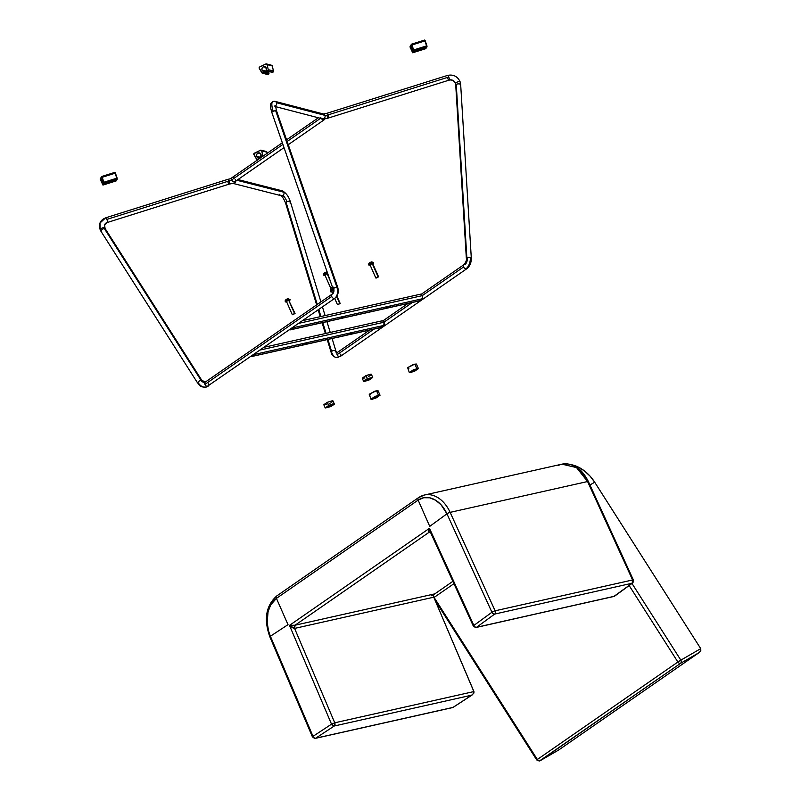 <?xml version="1.0" encoding="UTF-8"?>
<svg xmlns="http://www.w3.org/2000/svg" width="801" height="801" viewBox="0 0 801 801"><rect width="100%" height="100%" fill="white"/><g stroke="black" fill="none" stroke-linecap="round" stroke-linejoin="round"><path stroke-width="1.2" d="M332.085 294.167A2.483 1.712 55.3 0 0 331.724 296.47A2.483 1.712 55.3 0 0 334.578 298.403A9.922 6.999 -106.2 0 0 336.831 286.948L332.866 288.42L336.81 286.948L275.604 110.528L273.231 111.319A9.922 3.134 -110.1 0 1 272.881 101.447A9.922 3.134 -110.1 0 1 273.642 101.407A2.483 2.303 104.6 0 1 275.814 105.562M272.41 111.83L271.689 111.96M328.48 117.997A2.483 0.721 -107.4 0 0 328.24 114.843A4.966 1.151 -21.6 0 1 324.946 115.344A2.483 2.303 104.6 0 1 322.152 118.768A2.483 2.303 104.6 0 1 320.68 117.407M464.169 264.54A2.483 1.712 -124.7 0 1 465.031 264.43A4.966 2.984 -80.5 0 0 467.293 258.663A2.483 0.711 -3.5 0 1 466.362 258.262A2.483 0.711 -3.5 0 1 466.853 257.692L456.24 84.285A2.483 0.711 176.5 0 0 455.769 84.596A4.966 4.636 -144.8 0 0 455.449 83.154A2.483 0.521 -21.1 0 1 457.862 81.842A2.483 0.521 -21.1 0 1 460.024 81.542A2.483 0.521 158.9 0 0 457.862 81.842A2.483 0.521 158.9 0 0 455.449 83.154A4.966 4.636 35.2 0 0 449.171 80.05A4.966 4.636 -144.8 0 1 455.449 83.154A2.483 0.521 -21.1 0 0 455.399 83.344L455.719 84.766A2.483 0.711 -3.5 0 1 455.769 84.596A4.966 4.636 35.2 0 0 455.449 83.154A2.483 0.521 158.9 0 0 455.399 83.344A2.483 0.521 158.9 0 0 455.549 83.444M447.419 75.524A2.483 0.721 72.6 0 1 447.559 75.414A2.483 0.721 72.6 0 1 448.78 77.006A2.483 0.721 72.6 0 1 449.171 80.05A2.483 0.721 -107.4 0 0 448.78 77.006L328.24 114.843A2.483 0.721 -107.4 0 0 327.018 113.261L447.549 75.424C453.246 74.223 457.411 76.265 460.024 81.552A2.483 0.521 -21.1 0 1 459.974 81.732A2.483 0.521 158.9 0 0 460.024 81.542L460.665 84.455A2.483 0.711 176.5 0 0 458.953 83.885A2.483 0.711 176.5 0 0 456.24 84.285A2.483 0.711 -3.5 0 1 458.963 83.885A2.483 0.711 -3.5 0 1 460.665 84.455A2.483 0.711 -3.5 0 1 460.615 84.626A2.483 0.711 -3.5 0 1 460.144 84.936M460.665 84.455L471.288 257.862A2.483 0.711 176.5 0 0 470.337 257.371A9.922 5.967 99.5 0 1 465.812 268.906A2.483 1.712 55.3 0 0 466.833 268.715M340.695 354.132A2.483 1.712 -124.7 0 1 340.315 356.445A2.483 1.712 -124.7 0 1 339.294 356.645A9.922 5.967 99.5 0 1 336.06 357.476A9.922 5.967 99.5 0 1 332.165 353.181A2.483 1.262 -17 0 1 331.254 352.69A2.483 1.262 -17 0 1 331.604 351.489L327.929 339.434L331.604 351.489A2.483 1.262 -17 0 1 334.948 350.438A4.966 2.984 -80.5 0 0 336.901 352.59A4.966 2.984 99.5 0 1 334.948 350.438A2.483 1.262 -17 0 1 335.859 350.928M369.641 330.072L337.491 352.37L336.921 352.59L335.929 351.088A2.483 1.262 163 0 0 334.948 350.438A2.483 1.262 163 0 0 331.604 351.489A2.483 1.262 163 0 0 331.193 352.55M320.921 301.907L290.403 201.892C288.771 196.555 286.087 192.881 282.363 190.878A2.483 2.303 104.3 0 1 282.693 195.504A4.966 1.442 -117.4 0 1 286.878 201.722A2.483 1.262 -17 0 1 290.413 201.922A2.483 1.262 -17 0 1 289.982 202.943M281.421 195.744A2.483 2.303 -75.7 0 0 282.693 195.504A2.483 2.303 104.3 0 1 281.151 195.694L232.941 183.389A2.483 2.303 -75.7 0 0 235.824 181.056A2.483 2.303 104.3 0 1 233.181 183.429M232.941 183.389L229.316 184.1A2.483 0.721 -107.5 0 0 229.046 180.946A9.922 2.303 -21.6 0 1 231.749 180.225A9.922 2.303 158.4 0 0 229.046 180.946A2.483 0.721 72.5 0 1 229.296 184.1A2.483 0.721 72.5 0 1 228.085 182.508M206.237 387.063A9.922 6.999 -106.2 0 0 207.779 386.332A9.922 6.999 73.8 0 1 206.237 387.063A9.922 6.999 73.8 0 1 198.388 382.958A2.483 0.671 -32.5 0 1 198.358 382.968A2.483 0.671 -32.5 0 1 197.547 382.838A2.483 0.671 -32.5 0 1 198.698 381.456A2.483 0.671 -32.5 0 1 200.961 380.235A4.966 3.504 -106.2 0 0 204.886 382.287A4.966 3.504 73.8 0 1 200.961 380.235A2.483 0.671 -32.5 0 1 200.991 380.225L104.27 228.425A2.483 0.671 147.5 0 0 100.866 230.848A9.922 8.951 -158.5 0 1 100.155 229.497A2.483 0.801 156.6 0 0 100.145 229.777A2.483 0.801 -23.4 0 1 100.155 229.497A9.922 8.951 -158.5 0 1 99.995 222.978A9.922 8.951 21.5 0 0 100.155 229.497A2.483 0.801 -23.4 0 1 102.448 227.915A2.483 0.801 -23.4 0 1 104.691 227.794A2.483 0.801 -23.4 0 1 104.681 228.075A2.483 0.801 156.6 0 0 104.691 227.794A2.483 0.801 156.6 0 0 102.448 227.915A2.483 0.801 156.6 0 0 100.155 229.497A9.922 8.951 21.5 0 0 100.866 230.848A2.483 0.671 -32.5 0 1 104.27 228.425A2.483 0.671 -32.5 0 1 105.041 228.455A2.483 0.671 -32.5 0 1 105.041 228.746M272.881 101.447A9.922 3.134 69.9 0 0 273.231 111.319L275.604 110.528L336.81 286.948A9.922 6.999 73.8 0 1 334.578 298.403A2.483 1.712 -124.7 0 1 331.724 296.47L204.936 384.4A2.483 1.712 55.3 0 0 207.779 386.332A2.483 1.712 -124.7 0 1 204.936 384.4A2.483 1.712 -124.7 0 1 205.286 382.097A2.483 1.712 -124.7 0 1 205.657 381.917M229.316 184.1L107.164 222.538L104.601 224.821A4.966 4.476 -158.5 0 1 107.354 222.338A4.966 4.476 21.5 0 0 104.601 224.811L105.051 228.465L201.762 380.265A2.483 0.671 147.5 0 0 200.991 380.225A2.483 0.671 147.5 0 0 200.961 380.235A2.483 0.671 147.5 0 0 198.568 381.566A2.483 0.671 147.5 0 0 197.587 382.938C200.09 385.151 199.169 387.414 206.308 387.033L334.928 298.232C338.172 295.429 339.053 291.614 337.551 286.788L336.831 286.948L337.541 286.808M105.632 217.832A2.483 0.721 72.5 0 1 106.903 219.394L229.046 180.946L106.903 219.394A2.483 0.721 72.5 0 1 107.354 222.338A2.483 0.721 -107.5 0 0 106.903 219.394A2.483 0.721 -107.5 0 0 105.682 217.812L99.985 223.008L100.145 229.767L100.866 231.129A2.483 0.671 -32.5 0 1 100.866 230.848A2.483 0.671 147.5 0 0 100.846 231.089M449.171 80.05A2.483 0.721 72.6 0 1 449.031 80.16A2.483 0.721 72.6 0 1 447.809 78.568M322.463 118.828A2.483 2.303 -75.4 0 0 324.946 115.344L276.445 102.708L324.946 115.344A4.966 1.151 158.4 0 0 328.24 114.843A2.483 0.721 72.6 0 1 328.53 117.977A2.483 0.721 72.6 0 1 327.259 116.415M466.673 268.806A2.483 1.712 -124.7 0 1 465.812 268.906A2.483 1.712 -124.7 0 1 463.639 266.943L422.387 295.539L463.639 266.943A2.483 1.712 -124.7 0 1 463.599 265.111M412.395 302.478L384.009 322.162L412.395 302.478M336.06 357.476A9.922 5.967 -80.5 0 0 339.294 356.645A2.483 1.712 -124.7 0 1 337.121 354.673L374.017 329.091L337.121 354.673A2.483 1.712 55.3 0 0 339.294 356.645A2.483 1.712 55.3 0 0 340.165 356.535M326.077 333.376L322.783 322.583L326.077 333.376M320.931 316.525L318.768 309.436L320.931 316.525M285.647 203.304A2.483 1.262 -17 0 1 286.077 202.293L317.256 304.45L286.077 202.293A2.483 1.262 163 0 0 285.767 203.544M290.292 201.682A2.483 1.262 163 0 0 286.878 201.722A2.483 1.262 163 0 0 286.077 202.293A2.483 1.262 -17 0 1 286.878 201.722A4.966 1.442 62.6 0 0 282.693 195.504A2.483 2.303 -75.7 0 0 283.884 192.25L236.946 180.275L283.884 192.25A2.483 2.303 -75.7 0 0 282.082 190.828M99.995 222.978A9.922 8.951 -158.5 0 1 105.492 218.022M208.5 383.859A2.483 1.712 -124.7 0 1 208.15 386.152A2.483 1.712 -124.7 0 1 207.779 386.332M105.071 228.505A2.483 0.671 147.5 0 0 104.27 228.425L200.991 380.225A2.483 0.671 -32.5 0 1 201.792 380.355M101.637 231.169A2.483 0.671 -32.5 0 1 100.866 231.139L197.577 382.928M231.479 178.513L227.824 179.364A2.483 0.721 72.5 0 1 229.046 180.946A2.483 0.721 -107.5 0 0 227.784 179.374M281.151 195.694A2.483 2.303 104.3 0 1 279.619 194.313M337.652 352.27A2.483 1.712 55.3 0 0 337.121 354.673A2.483 1.712 -124.7 0 1 337.501 352.36M465.812 268.906A9.922 5.967 -80.5 0 0 470.337 257.371A2.483 0.711 176.5 0 0 466.853 257.692A2.483 0.711 176.5 0 0 466.332 258.172C466.833 259.884 466.052 262.047 464.009 264.63A2.483 1.712 55.3 0 0 463.639 266.943A2.483 1.712 55.3 0 0 465.812 268.906M455.769 84.596A2.483 0.711 -3.5 0 1 456.24 84.285L466.853 257.692A2.483 0.711 -3.5 0 1 470.337 257.371A2.483 0.711 -3.5 0 1 471.258 257.762M326.968 113.271A2.483 0.721 72.6 0 1 328.24 114.843L448.78 77.006A2.483 0.721 -107.4 0 0 447.519 75.434M275.454 105.852A2.483 2.303 -75.4 0 0 274.953 101.347L323.434 113.972A2.483 2.303 104.6 0 1 324.946 115.344A2.483 2.303 -75.4 0 0 323.163 113.922M276.315 110.398L275.604 110.528L276.355 110.368L275.504 105.332L274.643 106.082M332.455 293.987A4.966 3.504 -106.2 0 0 333.576 288.26M333.606 288.25L336.891 287.118M205.376 382.047A2.483 1.712 55.3 0 0 204.936 384.4L331.724 296.47A2.483 1.712 -124.7 0 1 332.165 294.117M303.439 344.14L303.689 344.7L306.342 342.858L303.219 344.31L304.38 344.5L307.053 342.888L303.689 344.7L303.479 344.23M348.555 334.017L348.805 334.578L351.459 332.735L348.345 334.187L349.506 334.377L352.18 332.755L348.805 334.578L348.595 334.107M250.833 356.405L251.864 356.485L255.119 354.282L383.549 325.476L380.595 327.519A2.483 1.732 -102.6 0 1 379.964 327.739L383.809 325.226L384.039 322.222L260.315 349.977L384.039 322.222A2.483 1.732 -102.6 0 0 382.047 320.821L264.26 347.244M255.839 353.081A2.483 1.732 77.4 0 1 255.119 354.282L255.879 352.911M251.544 356.555A2.483 1.732 77.4 0 0 252.165 356.335L380.595 327.519L252.165 356.335L255.119 354.282L383.549 325.476A2.483 1.732 -102.6 0 0 384.039 322.222L382.908 320.951L381.576 321.021M303.719 343.949L305.992 342.948M348.846 333.827L351.108 332.826M341.817 317.526L342.067 318.087L344.72 316.245L341.606 317.687L342.768 317.887L345.441 316.265L342.067 318.087L341.857 317.617M386.943 307.404L387.183 307.964L389.847 306.122L386.723 307.564L387.884 307.764L390.558 306.142L387.183 307.964L386.983 307.494M418.332 301.126L422.197 298.613L422.417 295.609L298.693 323.364L422.417 295.609A2.483 1.732 -102.6 0 0 420.425 294.207M289.221 329.782L290.242 329.872L293.496 327.669L294.257 326.287M294.227 326.458A2.483 1.732 77.4 0 1 293.496 327.669L421.927 298.853A2.483 1.732 -102.6 0 0 422.417 295.609L421.296 294.327L419.964 294.408M418.352 301.126A2.483 1.732 -102.6 0 0 418.973 300.906L290.543 329.712A2.483 1.732 77.4 0 1 289.922 329.932M418.973 300.906L290.543 329.712L293.496 327.669L421.927 298.853L418.973 300.906M342.097 317.336L344.37 316.335M387.223 307.214L389.496 306.212M235.214 179.424A2.483 1.712 -124.7 0 1 234.933 181.667A2.483 1.712 -124.7 0 1 232.781 181.467A2.483 1.712 -124.7 0 1 231.649 179.965A2.483 1.712 55.3 0 0 234.743 181.797M231.679 180.045L232.63 181.326M324.525 118.878A1.982 1.372 -124.7 0 1 322.663 118.868M321.251 118.258A2.483 1.712 55.3 0 0 323.284 119.9A2.483 1.712 55.3 0 0 324.836 118.848M324.205 119.76A2.483 1.712 -124.7 0 1 321.642 118.848M320.51 118.338L287.148 141.477L320.51 118.338M282.913 144.41L231.649 179.965L282.913 144.41M232.12 177.592A2.483 1.712 55.3 0 0 231.649 179.965A2.483 1.712 -124.7 0 1 232.02 177.662A2.483 1.712 -124.7 0 1 234.313 178.122M324.565 118.828L323.604 119.259L322.392 118.628M266.242 151.499L266.913 152.06A0.991 0.921 -75.7 0 1 266.963 152.2L267.204 153.251L266.963 152.2L261.707 150.858L266.963 152.2A0.991 0.921 -75.7 0 0 266.913 152.06L261.657 150.718A0.991 0.921 104.3 0 1 261.707 150.858L262.878 155.915A0.991 0.921 104.3 0 1 262.898 156.245L261.707 150.858A0.991 0.921 -75.7 0 0 261.657 150.718L260.455 150.238A0.991 0.921 104.3 0 1 261.657 150.718L266.913 152.06A0.991 0.921 -75.7 0 0 266.312 151.509L261.056 150.167M261.486 157.226A0.991 0.921 104.3 0 1 261.146 157.016L260.445 153.492L257.932 153.061L256.68 154.453L256.69 156.335L257.842 157.587L260.095 158.187L258.393 157.747L258.383 158.358A0.991 0.921 104.3 0 1 257.812 159.269L257.612 159.369A0.991 0.921 104.3 0 1 256.47 159.019L253.907 154.643A0.991 0.921 104.3 0 1 254.338 153.201L260.455 150.238L253.817 153.822L256.69 159.269L258.182 159.509L257.612 159.369L258.383 158.358L259.454 158.628L258.393 157.747A2.483 2.303 104.3 0 1 256.69 156.335L261.126 157.467L256.69 156.335A2.483 2.303 104.3 0 1 259.154 152.851A2.483 2.303 104.3 0 1 260.736 156.616L261.617 157.256M257.812 159.269L258.333 159.409L257.812 159.269M116.035 180.936L102.969 185.081L100.295 178.783L101.737 176.49L102.228 177.121L115.364 172.986L114.883 172.355L101.717 176.49L100.265 179.334L102.939 185.081L116.165 180.896L103.029 185.031L102.878 183.549L103.76 183.279L102.878 183.549A2.483 0.721 72.5 0 1 101.927 182.027A2.483 0.721 72.5 0 1 101.627 178.893A2.483 0.721 72.5 0 1 102.888 180.465A2.483 0.721 72.5 0 1 103.409 182.688L103.98 183.429L117.236 179.164L104.05 183.369L102.278 177.261L115.414 173.126L117.126 178.092L103.98 182.227L101.847 176.52M102.969 185.081L116.165 180.896L116.075 179.614L103.039 184.14L101.437 180.215L101.627 178.893L102.318 179.354L103.249 181.627L101.927 182.027L103.249 181.617L103.99 183.419L117.136 179.284L114.863 172.355M115.364 172.986L102.228 177.121L115.364 172.986M103.98 182.227L104.09 183.299L117.236 179.164L117.126 178.092L103.98 182.227M117.056 179.274L103.99 183.419M103.039 184.14L103.069 184.961L116.215 180.826L116.175 180.005L103.039 184.14M412.765 52.766L410.072 46.478L411.474 44.225L410.052 47.029L412.715 52.776L426.042 48.21L425.852 47.319L412.825 51.825L412.665 51.244L427.023 46.869L413.847 51.064L412.084 44.946L425.211 40.831L426.923 45.797L413.787 49.922L411.474 44.225L412.024 44.806L425.161 40.681L424.67 40.05L411.614 44.185M425.882 48.651L412.805 52.726L411.293 48.34L411.564 46.568L413.046 49.312L411.704 49.722A2.483 0.721 72.6 0 1 411.424 46.588A2.483 0.721 72.6 0 1 412.685 48.15A2.483 0.721 72.6 0 1 413.206 50.383L413.576 50.984L412.665 51.244A2.483 0.721 72.6 0 1 411.704 49.722L413.046 49.302L413.787 51.114L426.923 46.989L424.65 40.06M425.161 40.681L412.024 44.806L425.161 40.681M413.787 49.922L413.897 50.984L427.023 46.869L426.923 45.797L413.787 49.922M426.843 46.979L413.787 51.114M412.825 51.825L412.855 52.656L425.992 48.531L425.952 47.71L412.825 51.825M267.404 74.463L262.978 73.111L268.395 74.383L268.976 72.851L263.759 71.499L268.976 72.851L268.966 73.462L263.749 72.1L263.759 71.499A2.483 2.303 104.6 0 1 262.057 70.087L267.274 71.449L262.057 70.087A2.483 2.303 104.6 0 1 264.54 66.603A2.483 2.303 104.6 0 1 266.102 70.358L272.921 72.19L267.514 70.919L268.275 69.827L267.083 64.611L272.3 65.972L273.471 71.019L268.255 69.657L267.083 64.611A0.991 0.921 -75.4 0 0 267.033 64.47L265.822 63.98A0.991 0.921 104.6 0 1 267.033 64.47L272.25 65.832A0.991 0.921 -75.4 0 0 271.659 65.281L266.433 63.92M262.378 73.181L267.594 74.533A0.991 0.921 -75.4 0 0 268.195 74.473L262.978 73.111A0.991 0.921 104.6 0 1 261.837 72.761L259.274 68.385A0.991 0.921 104.6 0 1 259.704 66.944L265.822 63.98L259.704 66.944L259.144 67.995L262.338 73.171L263.749 72.1L261.917 69.627L262.047 68.195L263.299 66.813L265.822 67.244L266.513 70.768A0.991 0.921 104.6 0 0 266.903 70.989L272.12 72.34A0.991 0.921 -75.4 0 0 272.73 72.28L273.491 71.189L272.3 65.972A0.991 0.921 -75.4 0 0 272.25 65.832L271.579 65.261M268.435 72.691L267.274 71.449A2.483 2.303 -75.4 0 0 268.595 72.751M271.729 72.12L267.514 70.919A0.991 0.921 104.6 0 1 266.903 70.989M272.25 65.832L267.033 64.47A0.991 0.921 104.6 0 1 267.083 64.611L272.3 65.972A0.991 0.921 -75.4 0 0 272.25 65.832M268.255 69.657A0.991 0.921 104.6 0 1 267.704 70.828L272.921 72.19A0.991 0.921 -75.4 0 0 273.471 71.019L268.255 69.657M263.749 72.1A0.991 0.921 104.6 0 1 263.179 73.021L268.395 74.383A0.991 0.921 -75.4 0 0 268.966 73.462L263.749 72.1M313.261 736.99L313.241 736.95A2.483 1.732 77.4 0 0 315.254 738.392A2.483 1.732 -102.6 0 0 315.694 738.212L453.136 707.373L471.659 695.178L334.217 726.016L315.694 738.212L334.217 726.016L471.659 695.178L473.922 693.045L473.932 691.563L433.772 597.196L294.588 628.415L334.748 722.792L473.932 691.563L334.748 722.792L294.588 628.415L292.375 627.684L289.481 625.381L331.524 724.164L313.001 736.349L270.398 636.244L288.02 624.65L276.425 598.377L270.698 604.905L268.055 611.794L267.174 622.557L268.545 630.918L270.398 636.244L288.02 624.65L276.425 598.377L418.142 500.104L429.736 526.367L446.938 513.811L441.151 504.89L435.644 500.245L429.626 497.791L423.629 497.741L418.142 500.104L429.736 526.367L446.938 513.811L491.934 612.264L473.862 625.451L429.456 528.31L289.481 625.381L295.098 625.211L434.282 593.982L431.689 595.774L434.282 593.982L433.531 595.333L433.772 597.196L474.062 692.034L472.56 694.687L453.136 707.373A2.483 1.722 56.7 0 0 453.566 707.183L452.725 707.553A2.483 1.732 -102.6 0 0 453.136 707.373L315.694 738.212A2.483 1.732 77.4 0 1 315.254 738.392M539.504 760.95L680.7 663.258L681.351 661.926L680.84 660.144L700.735 648.64L680.84 660.144L631.989 583.468L680.84 660.144A2.483 1.792 60 0 1 680.7 663.258A2.483 1.712 -124.7 0 1 677.886 662.027L629.155 585.541L677.886 662.027L537.351 759.488L434.102 597.436L453.947 583.679L434.102 597.436A2.483 1.712 55.3 0 0 433.641 596.855A2.483 1.712 55.3 0 1 434.102 597.436L537.351 759.488L536.74 759.959L537.351 759.488A2.483 1.712 55.3 0 0 540.164 760.72L558.567 750.076L699.103 652.615L680.7 663.258L540.164 760.72A2.483 1.792 60 0 1 540.074 760.78A2.483 1.792 60 0 1 537.361 759.648L536.74 759.959L540.074 760.77L558.657 750.026L540.164 760.72A2.483 1.712 -124.7 0 1 537.351 759.488L677.886 662.027A2.483 1.712 55.3 0 0 680.7 663.258L699.103 652.615L558.567 750.076A2.483 1.712 55.3 0 0 558.657 750.016L699.263 652.505M430.417 532.174L429.276 532.154L295.098 625.211L429.276 532.154L428.605 531.193L429.456 528.31L430.327 532.014M433.762 594.592L452.875 581.336L433.762 594.592M594.702 482.222L589.997 476.054L584.43 470.918L578.352 467.103L571.554 464.74A31.76 21.907 -124.7 0 1 594.702 482.222L589.937 484.975L594.702 482.222L700.735 648.64L594.702 482.222M418.893 497.481A2.483 1.712 55.3 0 0 418.442 497.691A2.483 1.712 -124.7 0 1 418.893 497.481A31.76 22.138 77.4 0 1 424.85 494.928A31.76 22.138 77.4 0 1 450.132 512.36L587.584 481.531L576.53 467.594L561.962 464.159C573.085 462.728 581.886 468.525 588.375 481.561A2.483 0.511 155.4 0 0 587.584 481.531L632.58 579.974L495.128 610.803L450.132 512.36L587.584 481.531A2.483 0.511 -24.6 0 1 588.375 481.561L633.381 580.004A2.483 0.511 -24.6 0 1 632.86 580.645A2.483 1.702 -126.1 0 1 632.61 583.028A2.483 1.702 -126.1 0 1 632.129 583.238L494.688 614.077L476.605 627.273L614.057 596.435L632.129 583.238L613.586 596.655A2.483 1.732 -102.6 0 0 614.057 596.435A2.483 1.702 53.9 0 0 614.527 596.214M700.735 648.64L700.805 650.672L699.103 652.615L700.805 650.672L700.735 648.64M680.84 660.144L677.886 662.027L680.84 660.144M558.617 465.321A31.76 22.138 77.4 0 1 562.172 464.109A31.76 22.138 77.4 0 1 587.584 481.531L632.58 579.974A2.483 0.511 -24.6 0 1 633.381 580.004L632.129 583.238A2.483 1.732 -102.6 0 0 632.58 579.974L632.129 583.238L494.688 614.077A2.483 1.702 -126.1 0 1 491.934 612.264L473.862 625.451L429.456 528.31L289.481 625.381L331.524 724.164L334.748 722.792A2.483 1.732 77.4 0 1 334.217 726.016L334.748 722.792L331.524 724.164L334.217 726.016A2.483 1.722 -123.3 0 1 331.524 724.164L313.001 736.349A2.483 1.722 56.7 0 0 315.694 738.212A2.483 1.722 -123.3 0 1 313.001 736.349L312.45 736.94L313.001 736.349L270.398 636.244L269.847 636.835L270.398 636.244A29.277 20.415 77.4 0 1 276.425 598.377L418.142 500.104A29.277 20.415 77.4 0 1 446.938 513.811L491.934 612.264A2.483 1.702 53.9 0 0 494.688 614.077A2.483 1.732 -102.6 0 0 495.128 610.803A2.483 1.732 77.4 0 1 494.688 614.077L476.605 627.273A2.483 1.732 77.4 0 1 476.114 627.493A2.483 1.732 77.4 0 1 474.132 626.132A2.483 0.511 -24.6 0 1 473.341 626.092A2.483 0.511 -24.6 0 1 473.862 625.451A2.483 0.511 155.4 0 0 473.341 626.092L476.134 627.483L614.507 596.234L476.605 627.273A2.483 1.702 -126.1 0 1 473.862 625.451A2.483 1.702 53.9 0 0 476.605 627.273A2.483 1.732 -102.6 0 1 476.114 627.493M632.86 580.645L632.58 579.974L495.128 610.803A2.483 0.511 155.4 0 0 491.934 612.264A2.483 0.511 -24.6 0 1 495.128 610.803L450.132 512.36A2.483 0.511 155.4 0 0 446.938 513.811A2.483 0.511 -24.6 0 1 450.132 512.36A31.76 22.138 -102.6 0 0 424.85 494.928M418.442 497.691A2.483 1.712 55.3 0 0 418.142 500.104A2.483 1.712 -124.7 0 1 418.442 497.691M277.186 595.764A2.483 1.712 55.3 0 0 276.725 595.964A2.483 1.712 55.3 0 0 276.425 598.377A2.483 1.712 -124.7 0 1 276.725 595.964A2.483 1.712 -124.7 0 1 277.186 595.764M433.772 597.196L294.588 628.415A2.483 1.732 77.4 0 1 295.098 625.211L434.282 593.982A2.483 1.732 -102.6 0 0 433.772 597.196M294.588 628.415L289.481 625.381L295.098 625.211L294.588 628.415M431.709 533.316L430.347 532.044L429.456 528.31C428.395 530.863 428.335 532.144 429.276 532.154A2.483 1.732 77.4 0 1 429.736 531.954M286.628 301.767L286.237 301.867A2.603 0.511 -23.8 0 1 285.396 301.767A2.603 0.511 -23.8 0 1 286.838 300.675A2.603 0.511 -23.8 0 1 289.341 299.714L289.241 299.494A2.603 0.511 156.2 0 0 286.738 300.455A2.603 0.511 156.2 0 0 285.296 301.546A2.603 0.511 -23.8 0 1 286.738 300.455A2.603 0.511 -23.8 0 1 289.241 299.494A1.492 1.041 -102.6 0 0 287.869 298.703L285.937 299.684M295.048 313.541L292.315 314.743L295.048 313.541L288.67 300.175L295.048 313.581L292.315 314.703L294.568 313.531L288.67 300.175L286.478 301.426M286.237 301.867L285.516 301.576L287.599 300.315L289.922 299.634L289.271 300.595M289.151 300.225L286.428 301.326M287.869 298.703A1.492 1.041 77.4 0 1 289.241 299.494A2.603 0.511 -23.8 0 1 290.082 299.584A2.603 0.511 156.2 0 0 289.241 299.494L289.341 299.714A2.603 0.511 -23.8 0 1 290.182 299.804A2.603 0.511 -23.8 0 1 289.321 300.565M287.289 298.913L286.508 299.274M333.887 289.491A2.603 0.511 156.2 0 0 330.423 291.424A2.603 0.511 -23.8 0 1 333.126 289.762M332.996 288.58L331.063 289.561M337.922 304.64L339.694 303.409L336.65 296.51L340.175 303.459L337.922 304.64M333.266 290.212L331.594 291.304M331.744 291.644L331.364 291.744A2.603 0.511 -23.8 0 1 330.523 291.644A2.603 0.511 -23.8 0 1 333.196 289.992M331.364 291.744L330.523 291.714L330.823 291.274L333.647 289.832M333.326 290.182L331.554 291.204M332.405 288.791L331.634 289.151M370.122 265.021L369.742 265.121A2.603 0.511 -23.8 0 1 368.901 265.031A2.603 0.511 -23.8 0 1 370.342 263.94A2.603 0.511 -23.8 0 1 372.845 262.968L372.745 262.748A2.603 0.511 156.2 0 0 370.242 263.719A2.603 0.511 156.2 0 0 368.8 264.801A2.603 0.511 -23.8 0 1 370.242 263.719A2.603 0.511 -23.8 0 1 372.745 262.748A1.492 1.041 -102.6 0 0 371.374 261.967L369.441 262.938M378.543 276.806L375.819 278.007L378.543 276.806L372.655 263.449L378.553 276.846L376.3 278.017L378.072 276.796L372.175 263.429L369.972 264.69M369.742 265.121L369.011 264.841L371.564 263.379L373.596 262.928L372.775 263.859M372.655 263.489L369.932 264.65L375.819 278.007M371.374 261.967A1.492 1.041 77.4 0 1 372.745 262.748A2.603 0.511 -23.8 0 1 373.586 262.848A2.603 0.511 156.2 0 0 372.745 262.748L372.845 262.968A2.603 0.511 -23.8 0 1 373.677 263.068A2.603 0.511 -23.8 0 1 372.825 263.829M370.793 262.177L370.012 262.538M327.479 272.911A2.603 0.511 156.2 0 0 325.046 273.882A2.603 0.511 156.2 0 0 323.684 274.923A2.603 0.511 -23.8 0 1 326.928 273.071M326.257 272.09A1.492 1.041 77.4 0 1 327.299 272.38A1.492 1.041 -102.6 0 0 326.257 272.09L324.325 273.061M333.236 287.189L330.693 288.09L332.946 286.918M328.38 275.504L327.058 273.562L330.112 280.49L327.058 273.562L324.805 274.733M325.006 275.144L324.615 275.244A2.603 0.511 -23.8 0 1 323.784 275.154A2.603 0.511 -23.8 0 1 327.018 273.291M324.615 275.244L323.784 275.224L324.345 274.583L327.719 273.101M327.539 273.612L324.856 274.813M332.485 287.048L330.703 288.13L332.685 287.549M325.667 272.3L324.896 272.66M373.276 397.857L374.017 398.237L373.226 398.137L376.971 396.185L373.326 397.957L375.238 397.847L377.521 396.115L373.827 397.787L377.181 396.265M380.034 395.203L378.072 390.758L376.49 390.708L378.452 395.163L380.034 395.203L372.545 399.258L370.953 399.208L375.128 396.315L380.044 395.213L375.869 398.107L370.953 399.208L378.452 395.163L376.49 390.708L369.201 394.262L374.928 391.158L377.591 390.568L377.872 391.248M376.66 396.225L373.987 397.406M370.583 394.803L369.962 394.913M369.481 394.943L370.953 399.208M373.827 397.787L377.471 396.014M376.6 396.315L374.417 397.376M411.654 371.243L412.405 371.614L411.604 371.524L415.359 369.571L411.884 371.173L411.854 371.684L413.616 371.223L415.909 369.501L412.205 371.173L415.559 369.651M418.422 368.59L416.45 364.135L414.868 364.095L416.83 368.54L418.422 368.59L410.923 372.635L409.341 372.595L413.516 369.692L418.422 368.59L414.247 371.494L409.341 372.595L416.83 368.54L414.868 364.095L407.579 367.639L413.316 364.545L416.3 364.004L415.889 364.976M415.018 369.651L412.365 370.783M408.961 368.19L408.34 368.3M407.859 368.33L409.341 372.595M412.205 371.173L415.849 369.391M415.038 369.611L412.795 370.763M366.107 380.024L368.56 379.734L365.897 380.385L367.769 379.023L366.077 380.044L368.56 379.734L370.412 378.342L367.769 379.023L370.432 378.372L368.56 379.734L369.942 378.362M364.956 378.002L362.232 378.162L366.007 375.559L362.252 378.262L363.624 381.386L367.379 378.673L366.007 375.559L371.043 374.087L369.942 375.699M366.698 379.584L369.301 378.442L366.748 379.594M372.705 377.371L371.334 374.257L366.007 375.559L367.379 378.673L372.705 377.371L368.961 380.085L363.914 381.546L364.435 380.345L367.379 378.673L372.725 377.481L368.961 380.085L363.624 381.386M369.241 376.12L368.44 376.55M366.047 380.024L370.052 378.272M327.729 406.638L330.322 406.277L327.529 407.008L329.241 405.707L327.569 407.058L329.882 406.477L332.004 404.936L329.241 405.707L332.045 404.976L330.322 406.277L331.574 404.976M326.848 404.525L323.904 404.615L327.329 402.312L323.874 404.885L325.246 407.999L328.7 405.426L327.329 402.312L332.545 400.69L327.329 402.312L328.7 405.426L332.866 403.924L334.287 404.255L330.863 406.568L325.246 407.999M330.923 405.056L328.26 406.187M332.916 401.141L331.774 402.182M330.332 403.023L329.491 403.444M330.863 406.568L325.236 407.959L328.7 405.426L334.327 403.994L330.863 406.568M327.529 406.648L331.734 404.825M330.943 405.026L328.35 406.207M274.943 101.347L272.931 101.427C269.847 104.1 269.777 104.44 271.659 111.99L332.866 288.42C333.366 292.015 333.116 293.927 332.095 294.157L205.306 382.087L201.762 380.265M275.474 106.613L322.182 118.768C322.733 119.239 324.836 118.979 328.49 117.997L449.041 80.15C451.894 79.559 454.007 80.621 455.399 83.344M471.288 257.862C471.429 262.548 469.947 266.162 466.833 268.705L340.325 356.445L336.1 357.486C333.356 356.615 331.714 354.973 331.183 352.54L327.239 339.584M455.719 84.766L466.332 258.162M325.386 333.526L322.092 322.733M320.24 316.675L318.167 309.857M316.645 304.881L285.657 203.344C284.145 199.409 282.593 196.846 281.011 195.644M227.824 179.364L105.682 217.812M282.363 190.878L237.987 179.554M335.929 351.088L332.095 338.493M330.242 332.445L326.948 321.642M325.096 315.584L322.443 306.893M464.009 264.63L421.226 294.297M408.019 303.459L382.848 320.921M323.394 113.962L327.008 113.261M337.551 286.788L276.355 110.368M380.155 327.719L251.724 356.525M348.095 334.558L347.794 333.897M302.968 344.68L302.678 344.019M302.638 320.63L420.395 294.207M418.533 301.096L290.112 329.912M386.472 307.944L386.182 307.274M341.346 318.067L341.056 317.396M234.843 181.737L284.025 147.624M288.26 144.691L324.305 119.699M232.02 177.662L282.332 142.758M286.568 139.825L318.357 117.777M257.011 159.429L257.952 159.669M101.737 176.49L114.873 172.355M411.534 44.175L424.67 40.05M312.45 736.94L269.847 636.835C263.599 619.303 265.902 605.676 276.745 595.954L418.462 497.671L424.52 494.998L561.962 464.159M536.74 759.959L435.233 600.64M614.507 596.234L632.59 583.038M430.347 532.044L473.341 626.092M472.45 694.757L452.725 707.553L315.274 738.382L312.47 736.97M285.406 301.837L285.306 301.617C284.826 300.415 285.737 299.424 288.03 298.653L290.172 299.734M292.325 314.743L286.428 301.386M330.523 291.714L330.433 291.494C329.952 290.292 330.853 289.301 333.146 288.53M337.441 304.62L334.698 298.393M332.595 293.647L331.544 291.264M340.165 303.419L336.931 296.08M368.911 265.101L368.81 264.881C368.33 263.679 369.241 262.688 371.534 261.917L373.677 262.998M323.784 275.224L323.684 275.003C323.204 273.802 324.115 272.811 326.407 272.04L327.158 271.98M330.703 288.13L324.805 274.773M332.956 400.88L334.327 403.994"/></g></svg>
